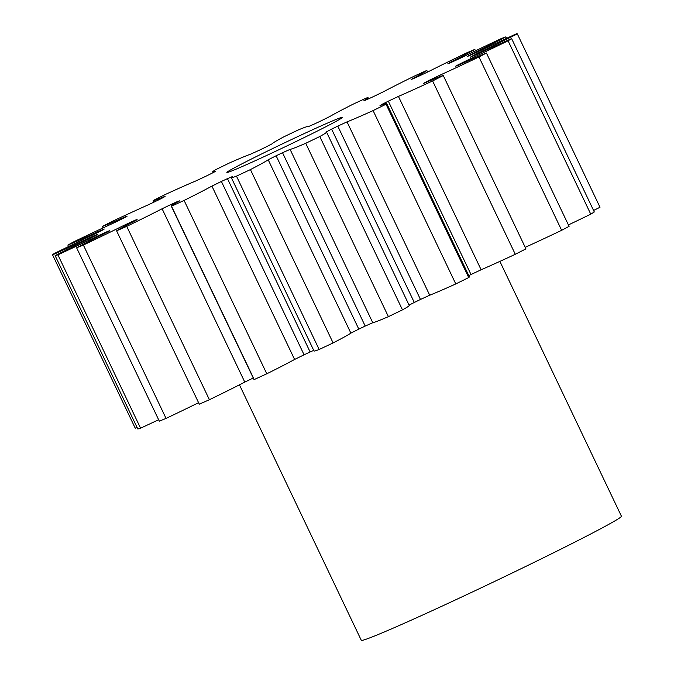 <?xml version="1.0" encoding="UTF-8"?>
<svg xmlns="http://www.w3.org/2000/svg" width="674" height="674" viewBox="0 0 674 674"><rect width="100%" height="100%" fill="white"/><g stroke="black" fill="none" stroke-linecap="round" stroke-linejoin="round"><path stroke-width="1.01" d="M243.415 163.074A64.047 1.904 -25.5 0 0 226.852 172.468A64.047 1.904 -25.5 0 0 263.146 157.093A64.047 1.904 -25.5 0 0 325.896 126.72A64.047 1.904 -25.5 0 0 342.459 117.318A64.047 1.904 -25.5 0 0 306.164 132.694A64.047 1.904 -25.5 0 0 243.415 163.074M239.447 384.837L361.289 640.3A144.101 4.271 -25.5 0 0 442.97 605.715A144.101 4.271 -25.5 0 0 584.156 537.363A144.101 4.271 -25.5 0 0 621.428 516.225L499.881 261.386M427.602 72.051L426.836 70.441A257.788 7.65 -25.5 0 0 415.361 75.614A80.501 2.384 154.5 0 0 390.962 87.831A80.501 2.384 154.5 0 0 383.405 91.765L373.463 96.584A207.348 6.15 154.5 0 0 367.777 99.188L364.019 100.822M363.943 100.662A80.501 2.384 154.5 0 0 368.114 97.755A80.501 2.384 154.5 0 0 366.226 98.092A257.788 7.65 -25.5 0 0 352.805 104.327A80.501 2.384 154.5 0 0 347.017 107.276A80.501 2.384 154.5 0 0 329.763 116.535L320.959 120.916A207.348 6.15 154.5 0 0 314.657 123.873L308.22 126.687M308.203 126.661A80.501 2.384 154.5 0 0 308.262 126.485A80.501 2.384 154.5 0 0 298.363 129.905A257.788 7.65 -25.5 0 0 284.192 136.645A80.501 2.384 154.5 0 0 272.111 143.815L265.219 147.379A207.348 6.15 154.5 0 0 258.867 150.437L250.374 154.27A80.501 2.384 154.5 0 0 229.286 163.049A257.788 7.65 -25.5 0 0 215.629 169.696A80.501 2.384 154.5 0 0 212.681 171.878L213.068 172.696M215.638 171.322L211.215 173.614A207.348 6.15 154.5 0 0 205.368 176.495L195.586 181.053A80.501 2.384 154.5 0 0 165.13 194.575A257.788 7.65 -25.5 0 0 153.192 200.54L153.975 202.183L153.192 200.54A80.501 2.384 154.5 0 0 165.181 196.252L163.731 197.305A207.348 6.15 154.5 0 0 158.912 199.757L148.71 204.626A80.501 2.384 154.5 0 0 111.589 221.695A257.788 7.65 -25.5 0 0 102.44 226.447L103.122 227.888M125.575 217.095L126.99 216.346A207.348 6.15 154.5 0 0 123.637 218.14L113.914 222.883A80.501 2.384 154.5 0 0 73.424 241.983A257.788 7.65 -25.5 0 0 67.872 245.1L68.554 246.532M100.047 231.409L99.777 230.828L104.268 229.025A207.348 6.15 154.5 0 0 102.659 230.019L94.293 234.215A80.501 2.384 154.5 0 0 54.038 253.643A257.788 7.65 -25.5 0 0 52.572 254.856L135.255 428.201A80.501 2.384 154.5 0 0 137.049 427.392M90.88 237.947L90.569 237.299L97.561 234.232A207.348 6.15 154.5 0 0 97.856 234.325L91.588 237.61A80.501 2.384 154.5 0 0 55.133 255.648A257.788 7.65 -25.5 0 0 57.897 254.839L140.571 428.184A80.501 2.384 154.5 0 0 158.634 419.742M109.727 230.845L106.029 232.766A80.501 2.384 154.5 0 0 87.89 241.899A80.501 2.384 154.5 0 0 76.625 247.805L159.308 421.157A257.788 7.65 -25.5 0 0 166.048 418.402A80.501 2.384 154.5 0 0 198.586 402.698M137.134 219.707L136.35 220.112A80.501 2.384 154.5 0 0 135.685 220.457A80.501 2.384 154.5 0 0 116.602 230.828L199.285 404.173A257.788 7.65 -25.5 0 0 209.403 399.716A80.501 2.384 154.5 0 0 244.788 382.107L162.105 208.763A80.501 2.384 154.5 0 1 126.72 226.371L209.403 399.716M215.579 171.204A80.501 2.384 154.5 0 1 212.681 171.878M125.406 216.733A80.501 2.384 154.5 0 1 102.44 226.447M99.777 230.828A80.501 2.384 154.5 0 1 67.872 245.1M90.569 237.299A80.501 2.384 154.5 0 1 52.572 254.856M98.968 236.288L98.615 235.555A80.501 2.384 154.5 0 1 57.897 254.839M98.615 235.555L107.486 231.511L107.688 231.932M109.66 230.693A207.348 6.15 154.5 0 1 107.486 231.511M76.625 247.805A257.788 7.65 -25.5 0 0 83.365 245.05L166.048 418.402M123.671 226.767L123.19 225.748A80.501 2.384 154.5 0 1 83.365 245.05M123.19 225.748L133.149 221.08L133.41 221.628M136.999 219.438A207.348 6.15 154.5 0 1 133.149 221.08M116.602 230.828A257.788 7.65 -25.5 0 0 126.72 226.371M162.105 208.763L172.283 203.885L172.755 204.879M177.666 201.981L177.464 201.551A207.348 6.15 154.5 0 1 172.283 203.885M177.464 201.551L179.848 200.785A80.501 2.384 154.5 0 0 171.289 206.143L253.972 379.487A80.501 2.384 154.5 0 0 254.199 379.555A257.788 7.65 -25.5 0 0 266.786 373.792A80.501 2.384 154.5 0 0 294.597 359.453L211.914 186.1A80.501 2.384 154.5 0 1 184.103 200.439L266.786 373.792M184.103 200.439A257.788 7.65 -25.5 0 1 171.516 206.202A80.501 2.384 154.5 0 1 171.289 206.143M211.914 186.1L221.392 181.449L304.075 354.794L294.597 359.453M313.722 350.362L310.133 351.988L227.45 178.635A207.348 6.15 154.5 0 1 221.392 181.449M227.45 178.635L232.656 176.478A80.501 2.384 154.5 0 0 231.334 177.65L314.017 350.994A80.501 2.384 154.5 0 0 319.156 349.486A257.788 7.65 -25.5 0 0 333.108 342.931A80.501 2.384 154.5 0 0 350.868 333.125L268.193 159.78A80.501 2.384 154.5 0 1 250.425 169.587L333.108 342.931M250.425 169.587A257.788 7.65 -25.5 0 1 236.473 176.141A80.501 2.384 154.5 0 1 231.334 177.65M268.193 159.78L276.121 155.77L358.804 329.114L350.868 333.125M282.524 152.72L290.081 149.375A80.501 2.384 154.5 0 0 305.718 143.292L388.401 316.645A80.501 2.384 154.5 0 1 372.764 322.72L365.207 326.073L282.524 152.72A207.348 6.15 154.5 0 1 276.121 155.77M305.718 143.292A257.788 7.65 -25.5 0 0 319.788 136.527L402.471 309.872A80.501 2.384 154.5 0 0 409.253 305.491L326.57 132.146A80.501 2.384 154.5 0 1 319.788 136.527M337.784 126.114L347.026 121.868A80.501 2.384 154.5 0 0 373.093 110.595L455.776 283.939A80.501 2.384 154.5 0 1 429.709 295.212L420.466 299.458L337.784 126.114A207.348 6.15 154.5 0 1 331.616 129.113L325.921 132.138A80.501 2.384 154.5 0 1 326.57 132.146M373.093 110.595A257.788 7.65 -25.5 0 0 386.034 104.217L468.716 277.562A80.501 2.384 154.5 0 0 469.382 276.846L386.699 103.501A80.501 2.384 154.5 0 1 386.034 104.217M388.325 101.176L398.435 96.407A80.501 2.384 154.5 0 0 432.607 80.939L515.29 254.292A80.501 2.384 154.5 0 1 481.118 269.76L471.008 274.52L388.325 101.176A207.348 6.15 154.5 0 1 382.933 103.872L379.993 105.624A80.501 2.384 154.5 0 1 386.699 103.501M432.607 80.939A257.788 7.65 -25.5 0 0 443.265 75.522L525.947 248.866A257.788 7.65 -25.5 0 1 515.29 254.292M429.945 80.72L429.65 80.122A207.348 6.15 154.5 0 1 425.521 82.262L423.617 83.357L425.589 82.607A80.501 2.384 154.5 0 1 443.265 75.522M429.65 80.122L439.726 75.261L440.316 76.499M458.32 65.277L458.101 64.822A207.348 6.15 154.5 0 1 455.59 66.229L458.665 65.117A80.501 2.384 154.5 0 1 486.409 52.993A257.788 7.65 -25.5 0 1 478.97 56.97A80.501 2.384 154.5 0 1 439.726 75.261M458.101 64.822L467.242 60.298L467.621 61.081M471.286 56.953L471.134 56.633A207.348 6.15 154.5 0 1 470.469 57.18L476.274 54.72A80.501 2.384 154.5 0 1 511.625 38.62A257.788 7.65 -25.5 0 1 508.078 40.811A80.501 2.384 154.5 0 1 467.242 60.298M471.134 56.633L478.532 52.85L478.852 53.516M426.836 70.441A80.501 2.384 154.5 0 1 412.64 78.605L411.123 79.498L413.516 78.555A207.348 6.15 154.5 0 1 418.082 76.541L428.268 71.714A80.501 2.384 154.5 0 1 466.298 53.052A257.788 7.65 -25.5 0 1 474.816 49.404A80.501 2.384 154.5 0 1 449.962 62.429L447.806 63.819A207.348 6.15 154.5 0 1 450.847 62.572L460.376 58.175A80.501 2.384 154.5 0 1 501.102 38.654A257.788 7.65 -25.5 0 1 505.904 36.851A80.501 2.384 154.5 0 1 472.6 53.583L467.596 56.287A207.348 6.15 154.5 0 1 468.843 55.925L476.863 52.336A80.501 2.384 154.5 0 1 516.672 33.7A257.788 7.65 -25.5 0 1 517.329 33.902A80.501 2.384 154.5 0 1 478.532 52.85M517.329 33.902L600.003 207.247A80.501 2.384 154.5 0 1 593.583 210.457M508.078 40.811L590.761 214.163A257.788 7.65 -25.5 0 0 594.299 211.973L511.625 38.62M590.761 214.163A80.501 2.384 154.5 0 1 568.418 224.922M478.97 56.97L561.653 230.314A257.788 7.65 -25.5 0 0 569.092 226.338L486.409 52.993M561.653 230.314A80.501 2.384 154.5 0 1 525.215 247.333M471.008 274.52A207.348 6.15 154.5 0 1 468.801 275.624M455.776 283.939A257.788 7.65 -25.5 0 0 468.716 277.562M420.466 299.458A207.348 6.15 154.5 0 1 414.299 302.466L409.076 305.12M388.401 316.645A257.788 7.65 -25.5 0 0 402.471 309.872M365.207 326.073A207.348 6.15 154.5 0 1 358.804 329.114M310.133 351.988A207.348 6.15 154.5 0 1 304.075 354.794M253.272 378.004L244.788 382.107M55.133 255.648L137.816 428.993A257.788 7.65 -25.5 0 0 140.571 428.184M171.516 206.202L254.199 379.555M236.473 176.141L319.156 349.486M505.904 36.851L506.604 38.325M474.816 49.404L475.499 50.828M449.962 62.429L450.165 62.85M472.6 53.583L472.895 54.198M398.435 96.407L481.118 269.76M382.933 103.872L383.186 104.403M347.026 121.868L429.709 295.212M331.616 129.113L414.299 302.466M290.081 149.375L372.764 322.72M368.114 97.755L368.611 98.8"/></g></svg>
